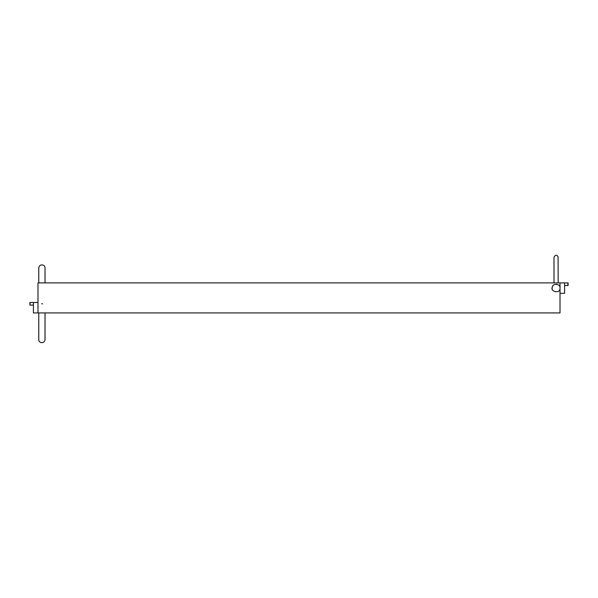 <?xml version="1.0" encoding="UTF-8"?>
<svg xmlns="http://www.w3.org/2000/svg" width="598" height="598" viewBox="0 0 598 598"><rect width="100%" height="100%" fill="white"/><g stroke="black" fill="none" stroke-linecap="round" stroke-linejoin="round"><path stroke-width="0.9" d="M564.579 285.508L568.1 285.508L568.1 282.899L560.012 282.899L560.012 312.918L33.421 312.918L33.421 302.476L29.9 302.476L29.9 305.085L30.117 302.476M556.095 284.207A3.917 3.917 0 0 1 556.813 284.274M552.193 288.415A3.917 3.917 0 0 1 552.866 285.904M564.579 282.899L564.579 293.341L560.012 293.341M560.012 288.116C560.872 283.893 552.754 282.906 552.328 287.055C549.913 291.884 560.498 294.096 560.012 288.116M560.012 282.899L37.988 282.899L37.988 312.918M41.711 303.784A3.917 3.917 0 0 1 42.645 303.851M37.988 302.476L33.421 302.476M33.421 305.085L30.117 305.085M567.883 285.508L567.883 282.899M554.002 282.899L554.002 257.319C555.28 254.823 556.633 254.599 558.076 256.669L558.181 282.899M555.086 312.918L557.104 312.918M38.773 282.899L38.773 268.024C39.401 263.359 45.022 264.57 45.014 267.635L45.037 282.899M38.773 312.918L38.773 339.537C38.377 342.549 43.789 344.493 45.014 339.926L45.037 312.918M45.037 328.556L45.037 339.537"/></g></svg>
